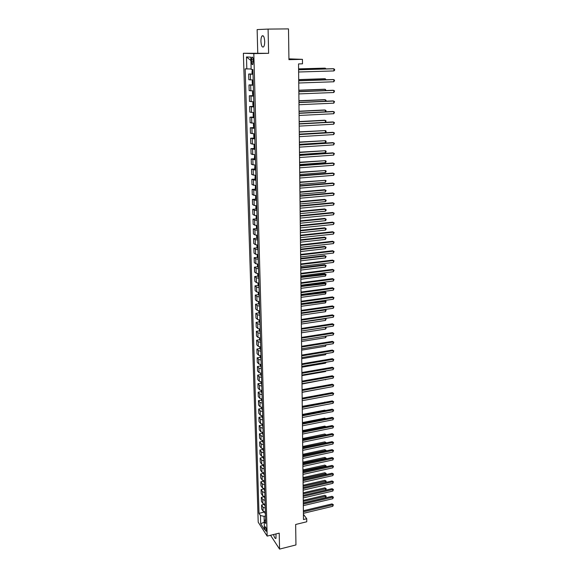 <?xml version="1.0" encoding="UTF-8"?>
<svg xmlns="http://www.w3.org/2000/svg" width="578" height="578" viewBox="0 0 578 578"><rect width="100%" height="100%" fill="white"/><g stroke="black" fill="none" stroke-linecap="round" stroke-linejoin="round"><path stroke-width="0.87" d="M273.531 534.534C274.362 537.576 275.179 538.862 275.973 538.378L276.002 533.92M264.702 41.392C264.348 36.855 263.445 35.056 262.007 35.988C261.263 37.043 260.909 38.856 260.931 41.421C261.285 45.937 262.181 47.728 263.626 46.804C264.363 45.77 264.717 43.964 264.702 41.392M266.407 530.207C266.133 527.88 265.656 526.739 264.991 526.768L264.825 527.779C265.107 530.091 265.577 531.24 266.241 531.211L266.407 530.207M243.374 53.27L258.207 522.201L267.166 536.102L253.814 53.617L243.374 53.27L268.618 53.313L268.084 29.088L257.138 29.586L257.745 52.981M288.928 58.862L302.446 59.346L302.489 63.818L298.537 63.92L303.472 519.514L306.73 518.726L303.414 514.312M270.54 535.271L279.564 549.1L295.95 544.938L295.654 524.484L306.759 521.775L306.73 518.726M268.084 29.088L288.494 28.9L288.942 59.671L302.446 59.346M251.444 59.816L251.502 61.81C251.683 64.05 252.124 64.946 252.81 64.49L253.229 59.91C253.048 57.663 252.608 56.774 251.921 57.229L251.444 59.816L253.229 59.772M251.141 68.999L245.159 68.854L259.002 513.329L264.536 512.029L265.41 513.82M246.828 68.992L246.459 56.955L250.794 57.15L251.148 69.36L252.882 69.512L265.685 523.48L264.189 521.212L264.428 529.513L260.7 523.755L260.447 515.525L259.002 513.329M268.618 53.313L253.814 53.617M279.564 549.1L279.217 533.133L267.166 536.102M265.475 516.024L264.074 516.356L264.211 521.183M253.012 74.259L248.677 74.035L253.005 73.905M265.367 512.137L263.127 511.19L261.668 509.016L261.545 505.042L264.319 504.399M265.15 504.435L262.903 503.503L261.437 501.35L261.321 497.347L264.103 496.712M264.926 496.675L262.672 495.758L261.205 493.634L261.09 489.602L263.879 488.974M264.71 488.865L262.448 487.955L260.974 485.867L260.851 481.799L263.655 481.185M264.486 480.99L262.217 480.094L260.743 478.035L260.62 473.946L263.431 473.331M264.262 473.064L261.986 472.183L260.505 470.152L260.382 466.034L263.207 465.435L264.095 467.038M264.038 465.08L261.755 464.213L260.266 462.212L260.143 458.065L262.983 457.473M263.778 457.039L261.516 456.187L260.028 454.221L259.905 450.038L262.759 449.453M263.582 448.94L261.285 448.102L259.789 446.165L259.666 441.953L262.535 441.375M263.351 440.783L261.046 439.959L259.551 438.059L259.421 433.818L262.311 433.24M263.12 432.568L260.808 431.759L259.305 429.888L259.175 425.618L262.087 425.054M262.889 424.295L260.562 423.493L259.06 421.658L258.93 417.352L261.856 416.796M262.65 415.958L260.324 415.177L258.814 413.371L258.684 409.036L261.632 408.487M262.419 407.555L260.078 406.789L258.561 405.019L258.431 400.655L261.401 400.113M262.181 399.095L259.833 398.343L258.308 396.609L258.178 392.209L261.169 391.682M261.935 390.569L259.58 389.839L258.055 388.141L257.925 383.705L260.938 383.185M261.697 381.986L259.327 381.27L257.802 379.601L257.672 375.144L260.7 374.623M261.451 373.337L259.081 372.637L257.55 371.004L257.412 366.51L260.461 366.004M261.205 364.617L258.821 363.938L257.289 362.341L257.152 357.811L260.23 357.312M260.96 355.838L258.568 355.174L257.029 353.62L256.892 349.054L259.992 348.563M260.707 346.988L258.308 346.338L256.762 344.828L256.625 340.225L259.746 339.748M260.454 338.079L258.048 337.444L256.502 335.97L256.365 331.331L259.508 330.862M260.201 329.092L257.788 328.477L256.235 327.04L256.097 322.372L259.262 321.91M259.948 320.046L257.521 319.446L255.967 318.052L255.823 313.348L259.016 312.893M259.688 310.921L257.261 310.343L255.693 308.992L255.555 304.252L258.771 303.804M259.428 301.73L256.993 301.174L255.425 299.859L255.281 295.083L258.525 294.65M259.168 292.468L256.719 291.926L255.151 290.655L255.006 285.843L258.272 285.424M258.908 283.141L256.451 282.613L254.869 281.385L254.725 276.537L258.026 276.125M258.641 273.734L256.177 273.228L254.595 272.043L254.443 267.159L257.774 266.761M258.373 264.254L255.895 263.77L254.313 262.629L254.161 257.701L257.521 257.318M258.106 254.696L255.621 254.233L254.031 253.142L253.879 248.179L257.268 247.803M257.831 245.072L255.339 244.624L253.742 243.576L253.59 238.577L257.008 238.208M257.557 235.362L255.057 234.943L253.453 233.938L253.301 228.895L256.748 228.548M257.282 225.579L254.768 225.182L253.164 224.228L253.012 219.141L256.495 218.802M257.008 215.724L254.479 215.341L252.875 214.438L252.716 209.315L256.227 208.99M256.726 205.782L254.19 205.421L252.579 204.569L252.42 199.403L255.967 199.092M256.444 195.761L252.283 194.62L252.124 189.418L255.707 189.114M256.155 185.661L251.979 184.592L251.827 179.346L255.44 179.064M255.873 175.481L251.683 174.484L251.524 169.195L255.173 168.928M255.577 165.214L251.372 164.297L251.213 158.964L254.905 158.712M255.288 154.868L251.069 154.023L250.91 148.654L254.638 148.409M254.992 144.435L250.758 143.669L250.599 138.25L254.371 138.026M254.696 133.915L250.447 133.229L250.281 127.767L254.125 127.557M254.399 123.309L250.137 122.709L249.971 117.197L254.096 116.994M254.096 112.616L249.819 112.096L249.653 106.54L253.923 106.352M253.793 101.829L249.494 101.396L249.328 95.796L253.619 95.623M253.489 90.956L249.176 90.609L249.01 84.959L253.316 84.807M253.178 79.995L248.851 79.728L248.677 74.035M253.323 85.269L249.01 84.959M253.634 96.186L249.328 95.796M253.937 107.017L249.653 106.54M254.241 117.76L249.971 117.197M254.544 128.41L250.281 127.767M254.84 138.973L250.599 138.25M255.136 149.456L250.91 148.654M255.425 159.846L251.213 158.964M255.722 170.156L251.524 169.195M256.011 180.379L251.827 179.346M256.292 190.523L252.124 189.418M256.581 200.58L252.42 199.403M256.856 210.565L254.334 210.197L252.716 209.315M257.138 220.464L254.623 220.074L253.012 219.141M257.412 230.29L254.905 229.878L253.301 228.895M257.694 240.029L255.194 239.603L253.59 238.577M257.961 249.703L255.476 249.248L253.879 248.179M258.236 259.291L255.751 258.821L254.161 257.701M258.503 268.813L256.032 268.315L254.443 267.159M258.771 278.256L256.307 277.743L254.725 276.537M259.031 287.627L256.581 287.093L255.006 285.843M259.298 296.926L256.849 296.377L255.281 295.083M259.558 306.152L257.116 305.581L255.555 304.252M259.811 315.306L257.383 314.721L255.823 313.348M260.071 324.395L257.651 323.788L256.097 322.372M260.324 333.412L257.911 332.791L256.365 331.331M260.577 342.364L258.178 341.721L256.625 340.225M260.83 351.243L258.431 350.586L256.892 349.054M261.075 360.058L258.691 359.386L257.152 357.811M261.321 368.815L258.944 368.121L257.412 366.51M261.567 377.499L259.197 376.784L257.672 375.144M261.812 386.118L259.45 385.389L257.925 383.705M262.051 394.673L259.703 393.929L258.178 392.209M262.289 403.162L259.948 402.411L258.431 400.655M262.528 411.594L260.194 410.821L258.684 409.036M262.766 419.968L260.44 419.18L258.93 417.352M262.997 428.276L260.678 427.467L259.175 425.618M263.236 436.52L260.924 435.704L259.421 433.818M263.467 444.706L261.162 443.875L259.666 441.953M263.691 452.841L261.393 451.989L259.905 450.038M263.922 460.912L261.632 460.045L260.143 458.065M264.146 468.924L261.863 468.05L260.382 466.034M264.37 476.879L262.101 475.99L260.62 473.946M264.594 484.776L262.325 483.873L260.851 481.799M264.818 492.622L262.556 491.705L261.09 489.602M265.035 500.411L262.788 499.479L261.321 497.347M265.251 508.141L263.012 507.202L261.545 505.042M260.447 515.525L264.074 516.356M265.569 519.47L264.189 521.212M250.895 60.502L246.459 56.955M260.7 523.755L264.218 522.172M298.602 69.779L333.903 68.768L333.896 70.942L298.624 71.997M298.602 69.7L333.029 68.71L334.626 69.374L334.619 70.249L333.896 70.942M252.297 69.461L251.979 72.712L252.998 73.666M325.32 68.934L325.32 68.211L324.482 68.153L298.595 68.883M252.832 71.983L252.918 70.928M326.035 68.912L325.32 68.211L298.595 68.963M298.725 80.804L333.874 79.612L333.867 81.773L298.747 83.001M298.718 80.689L333 79.533L334.59 80.205L333.867 81.773M298.84 91.736L333.846 90.37L333.838 92.509L298.862 93.911M298.84 91.591L332.979 90.262L334.561 90.941L333.838 92.509M298.956 102.573L333.817 101.034L333.809 103.159L298.978 104.734M298.956 102.407L332.957 100.904L334.532 101.591L333.809 103.159M253.186 80.219L252.218 81.036L252.297 83.658L253.309 84.634M252.752 80.234L253.186 80.255M325.327 79.793L325.327 78.81L324.496 78.731L298.71 79.598M253.142 82.972L252.991 81.953M326.043 79.764L325.327 78.81L298.71 79.699M253.489 91.122L252.528 91.916L252.608 94.517L253.612 95.514M253.171 95.449L253.048 91.158L253.489 91.172M325.335 90.558L325.335 89.33L324.504 89.229L298.826 90.219M253.446 93.86L253.301 92.856M326.043 90.529L325.335 89.33L298.826 90.349M253.793 101.938L252.839 102.711L252.911 105.283L253.915 106.301M253.374 101.952L253.8 102.003M325.342 101.237L325.342 99.77L324.518 99.64L298.942 100.753M253.475 106.229L253.359 101.974M253.749 104.661L253.605 103.664M325.978 101.215L326.05 100.312L325.342 99.77L298.942 100.912M299.072 113.324L333.788 111.612L333.788 113.722L299.101 115.47M299.072 113.129L332.928 111.46L334.503 112.154L333.788 113.722M254.096 112.659L253.142 113.411L253.222 115.961L254.219 117.002M253.677 112.681L254.103 112.732M325.349 111.836L325.349 110.116L324.525 109.972L299.05 111.207M253.778 116.922L253.663 112.703M254.053 115.369L253.901 114.386M325.71 111.814L326.057 110.644L325.349 110.116L299.05 111.395M299.187 123.988L333.766 122.11L333.759 124.198L299.216 126.112M299.187 123.764L332.906 121.929L334.467 122.63L333.759 124.198M254.19 123.309L253.446 124.024L253.518 126.553L254.522 127.615M254.082 127.528L253.966 123.338L254.399 123.381M325.356 122.341L325.356 120.39L324.533 120.224L299.166 121.575M254.356 125.997L254.204 125.014M325.45 122.334L326.057 120.903L325.356 120.39L299.166 121.785M299.303 134.566L333.737 132.514L333.73 134.587L299.325 136.668M299.303 134.313L332.885 132.319L334.438 133.019L333.73 134.587M254.378 138.041L254.262 133.915L253.749 134.551L253.821 137.058L254.819 138.142M299.303 134.154L325.363 132.608L325.363 130.577L299.274 131.856M254.501 135.555L254.775 136.545M325.363 132.608L326.064 131.885L326.064 131.076L325.363 130.577L299.274 132.102M299.418 145.049L333.708 142.838L333.701 144.897L299.44 147.137M299.411 144.775L332.856 142.621L334.409 143.33L333.701 144.897M254.501 144.428L254.045 144.991L254.118 147.484L255.108 148.582M299.411 144.363L325.371 142.701L325.371 140.685L299.382 142.065M254.949 146.985L254.79 146.017M325.371 142.701L326.064 141.971L326.064 141.169L325.371 140.685L299.39 142.325M299.527 155.453L333.687 153.083L333.679 155.121L299.556 157.527M299.527 155.15L332.834 152.845L334.38 153.553L333.679 155.121M254.746 154.861L254.414 157.816L255.404 158.936M299.52 154.492L325.378 152.715L325.378 150.714L299.498 152.187M255.079 156.392L255.36 157.368M325.378 152.715L326.071 151.978L326.071 151.183L325.378 150.714L299.498 152.476M299.642 165.77L333.658 163.242L333.651 165.265L299.664 167.822M299.635 165.438L332.812 162.982L334.351 163.697L333.651 165.265M254.992 165.207L254.71 168.068L255.693 169.209M299.628 164.549L325.385 162.649L325.385 160.67L299.606 162.23M255.259 169.087L255.151 165.207M255.621 166.666L255.649 167.649M325.385 162.649L326.071 161.912L326.071 161.118L325.385 160.67L299.606 162.541M299.751 176.008L333.629 173.321L333.629 175.329L299.772 178.046M299.751 175.647L332.791 173.039L334.322 173.761L333.629 175.329M255.238 175.466L254.999 178.241L255.982 179.397M299.736 174.52L325.392 172.504L325.392 170.539L299.715 172.193M255.91 176.875L255.938 177.851M325.392 172.504L326.079 171.76L326.079 170.98L325.392 170.539L299.715 172.533M299.859 186.159L333.607 183.32L333.6 185.314L299.881 188.175M299.859 185.776L332.769 183.016L334.294 183.746L333.6 185.314M255.469 185.646L255.288 188.327L256.264 189.497M299.845 184.411L325.4 182.287L325.392 180.336L299.816 182.077M256.191 187.005L256.22 187.973M325.4 182.287L326.079 180.762L325.392 180.336L299.823 182.438M299.975 196.231L333.578 193.247L333.571 195.22L299.996 198.232M299.968 195.826L332.747 192.922L334.265 193.659L333.571 195.22M255.7 195.74L255.57 198.333L256.545 199.526M299.953 194.23L325.407 191.997L325.4 190.061L324.605 189.75L299.924 191.889M256.48 197.047L256.502 198.008M325.407 191.997L326.086 190.465L325.4 190.061L299.931 192.272M300.083 206.216L333.557 203.088L333.549 205.046L300.098 208.21M300.076 205.79L332.726 202.741L334.236 203.485L333.549 205.046M255.924 205.754L255.859 208.268L256.827 209.474M300.054 203.969L325.407 201.628L325.407 199.706L324.612 199.374L300.033 201.621M256.762 207.011L256.784 207.964M325.407 201.628L326.086 200.869L326.086 200.096L325.407 199.706L300.033 202.033M300.184 216.129L333.528 212.856L333.52 214.799L300.206 218.101M300.184 215.681L332.704 212.487L334.207 213.239L333.52 214.799M256.148 215.688L256.141 218.116L257.109 219.337M300.163 213.636L325.414 211.187L325.414 209.279L324.619 208.933L300.134 211.281M257.037 216.902L257.066 217.848M325.414 211.187L326.093 210.421L326.093 209.655L325.414 209.279L300.141 211.707M300.293 225.962L333.506 222.544L333.499 224.474L300.314 227.92M300.285 225.485L332.682 222.162L334.178 222.913L333.499 224.474M256.365 225.536L256.415 227.891L257.383 229.126M300.264 223.224L325.421 220.673L325.421 218.78L324.634 218.412L300.235 220.861M257.318 226.706L257.34 227.645M325.421 220.673L326.093 219.9L326.093 219.141L325.421 218.78L300.242 221.316M300.401 235.716L333.477 232.161L333.47 234.076L300.423 237.659M300.394 235.217L332.661 231.756L334.156 232.515L333.47 234.076M256.632 235.318L256.697 237.587L257.658 238.844M300.365 232.746L325.428 230.08L325.428 228.209L324.641 227.819L300.343 230.369M257.239 238.663L257.145 235.354M257.586 236.438L257.615 237.37M325.428 230.08L326.1 229.307L326.1 228.556L325.428 228.209L300.343 230.846M300.502 245.397L333.455 241.698L333.448 243.598L300.524 247.326M300.495 244.877L332.639 241.279L334.127 242.038L333.448 243.598M332.639 241.279L334.127 242.038M256.907 245.021L256.972 247.203L257.925 248.475M300.466 242.189L325.436 239.422L325.436 237.565L324.648 237.161L300.444 239.812M257.86 246.098L257.889 247.016M324.648 237.161L326.1 237.898L325.436 237.565L300.452 240.304M326.1 237.898L325.436 239.422M300.611 254.999L333.427 251.17L333.427 253.056L300.625 256.914M300.603 254.457L332.617 250.729L334.098 251.495L333.427 253.056M332.617 250.729L334.098 251.495M257.181 254.645L257.246 256.748L258.2 258.041M300.567 251.56L325.443 248.699L325.443 246.849L324.663 246.423L300.546 249.176M257.781 257.853L257.687 254.681M258.135 255.671L258.156 256.589M324.663 246.423L326.108 247.174L325.443 246.849L300.553 249.689M326.108 247.174L325.443 248.699M300.712 264.529L333.405 260.562L333.398 262.434L300.733 266.422M300.704 263.965L332.596 260.107L334.07 260.873L333.398 262.434M332.596 260.107L334.07 260.873M257.456 264.197L257.513 266.22L258.467 267.527M300.668 260.859L325.45 257.896L325.443 256.061L324.67 255.628L300.647 258.467M258.402 265.179L258.424 266.09M324.67 255.628L326.108 256.379L325.443 256.061L300.654 259.009M326.108 256.379L325.45 257.896M300.813 273.979L333.383 269.883L333.376 271.739L300.835 275.865M300.806 273.394L332.574 269.406L334.048 270.186L333.376 271.739M332.574 269.406L334.048 270.186M257.723 273.676L257.781 275.619L258.734 276.941M300.77 270.092L325.45 267.036L325.45 265.208L324.677 264.753L300.748 267.693M258.315 276.739L258.229 273.719M258.669 274.608L258.691 275.511M324.677 264.753L326.115 265.512L325.45 265.208L300.748 268.25M326.115 265.512L325.45 267.036M300.914 283.365L333.354 279.138L333.354 280.98L300.936 285.229M300.907 282.758L332.552 278.639L334.019 279.42L333.354 280.98M332.552 278.639L334.019 279.42M257.998 283.076L258.048 284.947L258.995 286.276M300.871 279.253L325.457 276.096L325.457 274.29L324.684 273.813L300.842 276.848M258.93 283.971L258.958 284.867M324.684 273.813L326.115 274.579L300.849 277.426M326.115 274.579L325.457 276.096M301.015 292.67L333.333 288.321L333.325 290.149L301.037 294.52M301.008 292.042L332.531 287.808L333.99 288.588L333.325 290.149M332.531 287.808L333.99 288.588M258.265 292.41L258.315 294.202L259.255 295.546M300.972 288.343L325.465 285.099L325.465 283.299L324.692 282.808L300.943 285.937M259.19 293.256L259.219 294.144M324.692 282.808L326.122 283.574L300.95 286.529M326.122 283.574L325.465 285.099M301.116 301.904L333.311 297.432L333.304 299.245L301.138 303.746M301.109 301.261L332.509 296.904L333.968 297.692L333.304 299.245M332.509 296.904L333.968 297.692M258.525 301.665L258.576 303.385L259.515 304.743M301.066 297.367L325.472 294.029L325.472 292.244L324.706 291.738L301.037 294.953M259.45 302.475L259.479 303.356M324.706 291.738L326.122 292.504L301.044 295.568M326.122 292.504L325.472 294.029M301.217 311.072L333.282 306.47L333.282 308.276L301.232 312.9M301.21 310.408L332.487 305.928L333.94 306.723L333.282 308.276M332.487 305.928L333.94 306.723M258.792 310.856L258.836 312.496L259.775 313.876M301.16 306.326L325.479 302.894L325.479 301.124L324.713 300.603L301.138 303.905M259.71 311.614L259.732 312.488M324.713 300.603L326.129 301.376L301.145 304.541M326.129 301.376L325.479 302.894M301.311 320.169L333.26 315.451L333.253 317.235L301.333 321.982M301.304 319.482L332.466 314.887L333.918 315.682L333.253 317.235M332.466 314.887L333.918 315.682M259.052 319.974L259.096 321.541L260.028 322.936M259.963 320.696L259.992 321.563M301.261 315.212L325.486 311.694L325.479 309.938L301.239 313.442M324.887 309.483L326.129 310.176L325.486 311.694M326.129 310.176L324.85 309.49M301.413 329.2L333.239 324.359L333.231 326.129L301.427 330.992M301.405 328.492L332.451 323.781L333.889 324.583L333.231 326.129M332.451 323.781L333.889 324.583M259.305 329.019L259.349 330.515L260.281 331.924M259.876 331.685L259.804 329.077M260.223 329.698L260.245 330.558M301.355 324.041L325.486 320.429L325.486 318.688L301.333 322.278M325.298 318.42L326.137 318.911L325.486 320.429M326.137 318.911L325.154 318.442M301.506 338.159L333.217 333.203L333.21 334.958L301.528 339.943M301.499 337.429L332.429 332.603L333.867 333.412L333.21 334.958M332.429 332.603L333.867 333.412M259.565 338L259.609 339.423L260.534 340.847M260.468 338.636L260.497 339.496M301.449 332.798L325.493 329.099L325.493 327.372L301.434 331.05M325.689 327.285L326.137 328.275L325.493 329.099M326.137 327.589L325.428 327.321M301.6 347.046L333.195 341.974L333.188 343.722L301.622 348.816M301.593 346.301L332.408 341.367L333.838 342.176L333.188 343.722M332.408 341.367L333.838 342.176M259.818 346.916L259.862 348.267L260.786 349.697M260.721 347.508L260.743 348.361M301.543 341.497L325.501 337.711L325.501 336.172M326.006 336.093L326.144 336.88L325.501 337.711M301.702 355.875L333.166 350.687L333.166 352.421L301.716 357.63M301.694 355.109L332.386 350.066L333.817 350.875L333.166 352.421M332.386 350.066L333.817 350.875M260.071 355.759L260.107 357.045L261.032 358.49M260.967 356.315L260.996 357.161M301.637 350.124L325.508 346.258L325.508 344.965M326.144 344.864L325.508 346.258M301.795 364.631L333.145 359.335L333.145 361.055L301.81 366.38M301.788 363.851L332.372 358.692L333.788 359.509L333.145 361.055M332.372 358.692L333.788 359.509M260.324 364.537L260.36 365.758L261.278 367.211M261.22 365.058L261.242 365.888M301.73 358.692L325.508 354.74L325.508 353.693M326.151 353.584L325.508 354.74M301.889 373.33L333.123 367.919L333.123 369.631L301.904 375.057M301.882 372.528L332.35 367.268L333.766 368.085L333.123 369.631M332.35 367.268L333.766 368.085M260.57 373.251L261.523 375.873M261.458 373.728L261.487 374.558M301.824 367.196L325.515 363.165L325.515 362.355M326.151 362.247L325.515 363.165M301.983 381.957L333.101 376.444L333.101 378.135L301.998 383.676M301.976 381.14L332.328 375.772L333.737 376.596L333.101 378.135M332.328 375.772L333.737 376.596M260.822 381.899L261.762 384.464M261.704 382.34L261.726 383.163M301.911 375.642L325.522 371.531L325.522 370.953M326.021 370.866L325.522 371.531M302.077 390.518L333.08 384.897L333.08 386.588L302.092 392.231M302.063 389.688L332.314 384.218L333.716 385.042L333.08 386.588M332.314 384.218L333.716 385.042M261.068 390.482L262.007 392.997M261.942 390.887L261.971 391.703M302.005 384.03L325.53 379.486M325.826 379.435L325.53 379.833M302.164 399.022L333.058 393.3L333.058 394.969L302.186 400.72M302.157 398.177L332.292 392.599L333.694 393.43L333.058 394.969M332.292 392.599L333.694 393.43M261.307 399.008L262.246 401.464M262.188 399.369L262.21 400.186M302.092 392.354L325.537 387.961M302.258 407.468L333.036 401.638L333.036 403.3L302.272 409.145M302.251 406.594L332.271 400.922L333.665 401.761L333.036 403.3M332.271 400.922L333.665 401.761M261.552 407.461L262.484 409.874M324.836 393.979L302.157 398.141M262.419 407.793L262.448 408.603M302.352 415.842L333.015 409.91L333.015 411.565L302.366 417.511M302.337 414.961L332.256 409.188L333.643 410.026L333.015 411.565M332.256 409.188L333.643 410.026M261.791 415.857L262.715 418.219M325.038 402.288L302.243 406.341M262.658 416.153L262.679 416.955M324.814 402.078L325.183 402.266M302.439 424.158L332.993 418.132L332.993 419.765L302.453 425.82M302.431 423.262L332.234 417.388L333.622 418.234L332.993 419.765M332.234 417.388L333.622 418.234M262.029 424.194L262.954 426.506M325.226 410.546L324.822 410.149L302.33 414.484M262.896 424.454L262.918 425.249M324.822 410.149L325.501 410.488M302.525 432.416L332.971 426.289L332.971 427.915L302.547 434.064M302.518 431.499L332.22 425.538L333.6 426.383L332.971 427.915M332.22 425.538L333.6 426.383M262.267 432.467L263.185 434.728M325.407 418.739L324.829 418.161L302.424 422.569M263.127 432.698L263.149 433.486M324.829 418.161L325.811 418.66M302.619 440.617L332.95 434.389L332.95 436.007L302.634 442.249M302.605 439.685L332.198 433.623L333.571 434.468L332.95 436.007M332.198 433.623L333.571 434.468M262.499 440.682L263.409 442.893M325.559 426.875L324.836 426.116L302.511 430.596M263.358 440.877L263.38 441.657M325.609 426.86L302.518 431.484M324.836 426.116L326.021 426.781M302.706 448.752L332.928 442.437L332.928 444.034L302.72 450.378M302.691 447.805L332.184 441.657L333.549 442.502L332.928 444.034M332.184 441.657L333.549 442.502M262.73 448.839L263.64 450.999M325.566 434.981L324.843 434.02L302.597 438.565M263.322 448.925L263.604 449.771M324.843 434.02L326.18 434.851L302.605 439.468M302.793 456.837L332.914 450.421L332.906 452.01L302.807 458.441M302.778 455.869L332.162 449.626L333.528 450.479L332.906 452.01M332.162 449.626L333.528 450.479M262.961 456.938L263.871 459.048M325.573 443.037L324.85 441.867L302.677 446.483M263.517 457.017L263.835 457.834M324.85 441.867L326.187 442.697L302.691 447.401M302.879 464.856L332.892 458.354L332.885 459.929L302.894 466.453M302.865 463.874L332.148 457.545L333.506 458.405L332.885 459.929M332.148 457.545L333.506 458.405M263.192 464.972L263.207 465.449M325.573 451.028L324.858 449.662L302.764 454.337M263.705 466.721L263.662 465.052M263.727 465.059L264.059 465.832M324.858 449.662L326.187 450.493L302.778 455.276M326.187 450.493L326.187 450.898M302.966 472.818L332.87 466.229L332.863 467.797L302.98 474.408M302.951 471.829L332.126 465.406L333.484 466.265L332.863 467.797M332.126 465.406L333.484 466.265M263.424 472.956L264.319 474.979M325.58 458.968L324.865 457.4L302.85 462.147M263.944 473.042L264.283 473.772M324.865 457.4L326.187 458.238L302.858 463.094M326.187 458.238L326.187 458.831M303.053 480.73L332.849 474.047L332.849 475.6L303.067 482.305M303.038 479.718L332.112 473.216L333.463 474.076L332.849 475.6M332.112 473.216L333.463 474.076M263.647 480.882L264.543 482.854M325.587 466.851L325.587 465.89L324.872 465.088L302.937 469.9M264.168 480.968L264.507 481.662M324.872 465.088L326.194 465.926L302.944 470.86M326.194 465.926L326.05 466.742M303.132 488.583L332.827 481.806L332.827 483.353L303.154 490.144M303.125 487.557L332.09 480.968L333.441 481.828L332.827 483.353M332.09 480.968L333.441 481.828M263.871 488.75L264.76 490.679M325.587 474.675L325.587 473.534L324.879 472.725L303.017 477.594M264.384 488.836L264.724 489.494M324.879 472.725L326.194 473.563L303.024 478.57M326.194 473.563L325.898 474.603M303.219 496.379L332.812 489.523L332.805 491.054L303.233 497.933M303.212 495.339L332.075 488.67L333.412 489.53L332.805 491.054M332.075 488.67L333.412 489.53M264.095 496.56L264.977 498.446M325.595 482.449L325.595 481.127L324.887 480.304L303.096 485.238M264.608 496.647L264.948 497.268M324.887 480.304L326.202 481.149L303.11 486.228M326.202 481.149L325.754 482.413M303.305 504.117L332.791 497.181L332.784 498.706L303.32 505.663M303.291 503.07L332.061 496.314L333.39 497.181L332.784 498.706M332.061 496.314L333.39 497.181M264.319 504.319L265.194 506.162M324.894 487.839L326.202 488.685L325.609 490.166L325.602 488.67L324.894 487.839L303.183 492.832M264.832 504.406L265.165 504.991M326.202 488.685L303.19 493.836M303.385 511.805L332.769 504.782L332.762 506.299L303.407 513.336M303.378 510.742L332.039 503.908L333.369 504.775L332.762 506.299M332.039 503.908L333.369 504.775M303.291 502.896L325.609 497.651L325.602 496.162L324.901 495.317L303.262 500.375M265.049 512.115L265.381 512.657M324.901 495.317L326.202 496.162L303.277 501.393M326.202 496.162L325.609 497.651M250.527 79.93L250.361 74.208M250.845 90.869L250.679 85.19M251.163 101.714L250.996 96.085M251.473 112.472L251.314 106.887M251.791 123.143L251.625 117.601M252.095 133.72L251.936 128.229M252.405 144.218L252.246 138.771M252.709 154.629L252.55 149.225M253.012 164.954L252.853 159.593M253.309 175.192L253.157 169.874M253.605 185.35L253.453 180.076M253.901 195.429L253.749 190.198M254.19 205.421L254.038 200.234M254.479 215.341L254.334 210.197M254.768 225.182L254.623 220.074M255.057 234.943L254.905 229.878M255.339 244.624L255.194 239.603M255.621 254.233L255.476 249.248M255.895 263.77L255.751 258.821M256.177 273.228L256.032 268.315M256.451 282.613L256.307 277.743M256.719 291.926L256.581 287.093M256.993 301.174L256.849 296.377M257.261 310.343L257.116 305.581M257.521 319.446L257.383 314.721M257.788 328.477L257.651 323.788M258.048 337.444L257.911 332.791M258.308 346.338L258.178 341.721M258.568 355.174L258.431 350.586M258.821 363.938L258.691 359.386M259.081 372.637L258.944 368.121M259.327 381.27L259.197 376.784M259.58 389.839L259.45 385.389M259.833 398.343L259.703 393.929M260.078 406.789L259.948 402.411M260.324 415.177L260.194 410.821M260.562 423.493L260.44 419.18M260.808 431.759L260.678 427.467M261.046 439.959L260.924 435.704M261.285 448.102L261.162 443.875M261.516 456.187L261.393 451.989M261.755 464.213L261.632 460.045M261.986 472.183L261.863 468.05M262.217 480.094L262.101 475.99M262.448 487.955L262.325 483.873M262.672 495.758L262.556 491.705M262.903 503.503L262.788 499.479M263.127 511.19L263.012 507.202M253.287 61.767L251.502 61.81M252.434 69.468L252.55 73.623M252.738 80.255L252.861 84.583M254.558 144.428L254.674 148.474M254.855 154.861L254.97 158.82M255.44 175.474L255.548 179.267M255.729 185.654L255.837 189.36M256.018 195.754L256.119 199.381M256.3 205.775L256.401 209.323M256.581 215.71L256.683 219.178M256.863 225.572L256.957 228.96M257.42 245.058L257.506 248.294M257.961 264.24L258.048 267.332M258.496 283.119L258.583 286.074M258.763 292.454L258.843 295.336M259.023 301.716L259.103 304.527M259.284 310.906L259.363 313.644M259.544 320.024L259.623 322.697M260.057 338.058L260.129 340.601M260.31 346.966L260.382 349.452M260.562 355.817L260.627 358.23M260.808 364.595L260.873 366.951M261.054 373.309L261.119 375.606M261.299 381.964L261.364 384.189M261.545 390.547L261.61 392.722M261.791 399.073L261.848 401.183M262.029 407.533L262.087 409.585M262.267 415.929L262.325 417.923M262.499 424.266L262.556 426.203M262.737 432.539L262.788 434.425M262.968 440.754L263.019 442.582M263.2 448.911L263.25 450.688M263.431 457.01L263.481 458.73M263.886 473.035L263.929 474.646M264.11 480.961L264.153 482.522M264.334 488.829L264.377 490.339M264.558 496.647L264.594 498.106M264.775 504.399L264.818 505.815M264.991 512.108L265.035 513.466M263.351 35.966L262.007 35.988M252.564 57.215L251.921 57.229"/></g></svg>
